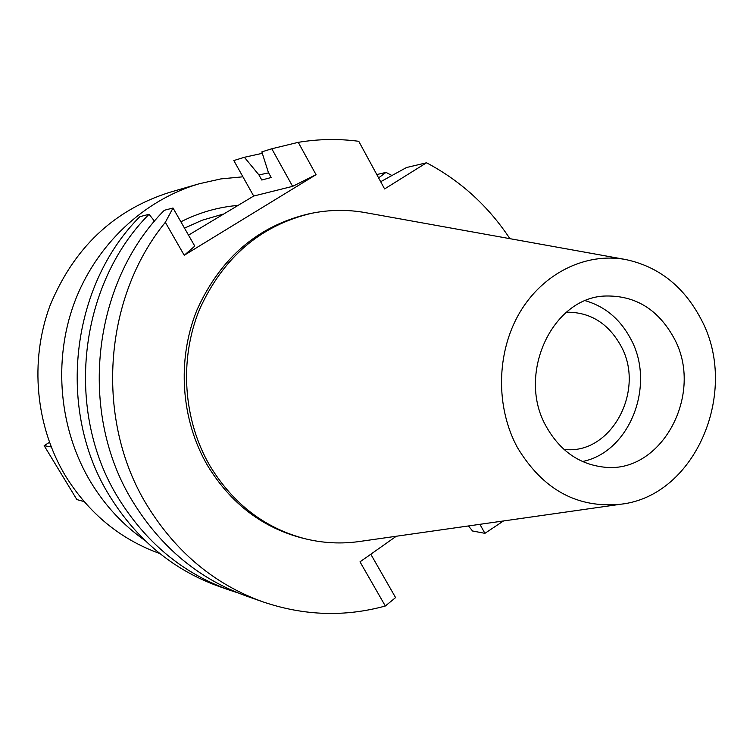 <?xml version="1.0" encoding="UTF-8"?>
<svg xmlns="http://www.w3.org/2000/svg" width="753" height="753" viewBox="0 0 753 753"><rect width="100%" height="100%" fill="white"/><g stroke="black" fill="none" stroke-linecap="round" stroke-linejoin="round"><path stroke-width="1.13" d="M517.462 447.611C495.493 407.279 496.331 352.62 519.532 312.937C542.753 273.226 585.58 252.264 625.329 259.465C658.329 266.393 683.451 286.074 700.685 318.481C740.124 390.082 696.073 495.954 620.858 504.218C577.325 508.539 542.866 489.676 517.462 447.611M546.565 427.092C560.025 450.614 578.775 463.914 602.814 466.992C661.445 475.369 705.203 393.264 673.671 337.523C657.99 309.351 635.41 295.515 605.939 296.004C552.241 296.767 516.003 374.975 546.565 427.092M620.858 504.218L359.303 541.52C341.382 544.052 323.498 543.177 305.652 538.894C265.291 528.502 233.421 504.228 210.068 466.069C183.205 420.146 179.007 359.859 199.347 309.822C222.888 257.63 260.312 225.448 311.61 213.287C329.588 209.663 347.5 209.438 365.318 212.619L625.329 259.465M311.61 213.287L308.834 213.852C257.705 225.975 220.413 258.034 196.947 310.02C176.673 359.868 180.861 419.92 207.63 465.674C230.907 503.682 262.675 527.872 302.904 538.226L305.652 538.894M509.885 238.663C488.283 206.04 460.497 180.748 426.527 162.78L384.604 188.947L358.757 141.3C338.69 138.637 318.519 138.976 298.244 142.336L316.044 174.677L184.231 255.276L165.34 222.314L173.011 208.007L194.782 246.118L184.231 255.276M396.294 536.249L360.009 561.842L385.329 606.005C344.77 617.149 304.014 615.794 263.079 601.92C214.793 584.544 176.174 552.438 147.221 505.592C94.84 420.767 102.822 298.602 165.34 222.314M378.608 177.887L386.016 172.381L376.801 174.564M426.527 162.78L406.526 167.514L380.679 181.708M258.957 174.95L261.79 180.033L271.212 177.501L268.341 172.343L261.846 151.861L271.786 148.774L292.616 186.358L253.686 196.034L233.816 160.558L244.386 157.283L258.957 174.95L268.623 172.861M253.686 196.034L188.514 235.143M271.786 148.774L298.244 142.336M292.616 186.358L316.044 174.677M149.047 214.285L139.813 216.704C70.17 286.479 56.4 410.931 109.703 496.105C136.942 539.901 173.359 570.002 218.954 586.418L229.298 590.051C183.064 573.41 146.129 542.838 118.485 498.326C64.4 411.759 78.378 285.171 149.047 214.285L154.534 221.175M263.079 601.92L246.391 596.056C199.112 579.038 161.321 547.685 133.017 501.997C77.625 413.124 91.97 283.006 164.314 210.285L173.011 208.007M370.805 554.227L395.589 597.59L385.329 606.005M503.503 520.954L484.913 533.331L479.915 524.323M468.46 525.952L472.536 530.987L484.913 533.331M386.016 172.381L391.899 175.505M223.095 214.125L202.03 220.271L184.504 228.121M238.004 205.4C218.144 207.094 199.103 212.562 180.889 221.796M144.953 540.475C123.191 525.152 105.138 505.715 90.784 482.174C59.223 429.728 52.804 361.261 74.274 302.932C95.979 244.669 143.945 199.874 199.253 183.751L220.949 178.894L242.918 176.804M199.253 183.751L169.463 192.401C113.487 210.266 73.634 248.104 49.905 305.897C29.405 361.346 35.532 426.386 65.699 476.282C89.052 513.593 120.424 539.355 159.815 553.549M563.941 449.372L564.016 449.381C611.182 455.499 646.159 389.903 620.641 345.411C608.066 323.131 590.032 312.053 566.529 312.184L566.444 312.194M585.41 300.739C604.998 306.471 620.03 319.056 630.515 338.521C656.127 384.303 630.157 452.12 582.474 461.504M84.063 501.564L76.862 499.578L44.154 445.672L49.434 442.331M51.185 446.934L44.154 445.672M237.863 592.846L229.298 590.051M244.386 157.283L262.317 153.32"/></g></svg>
